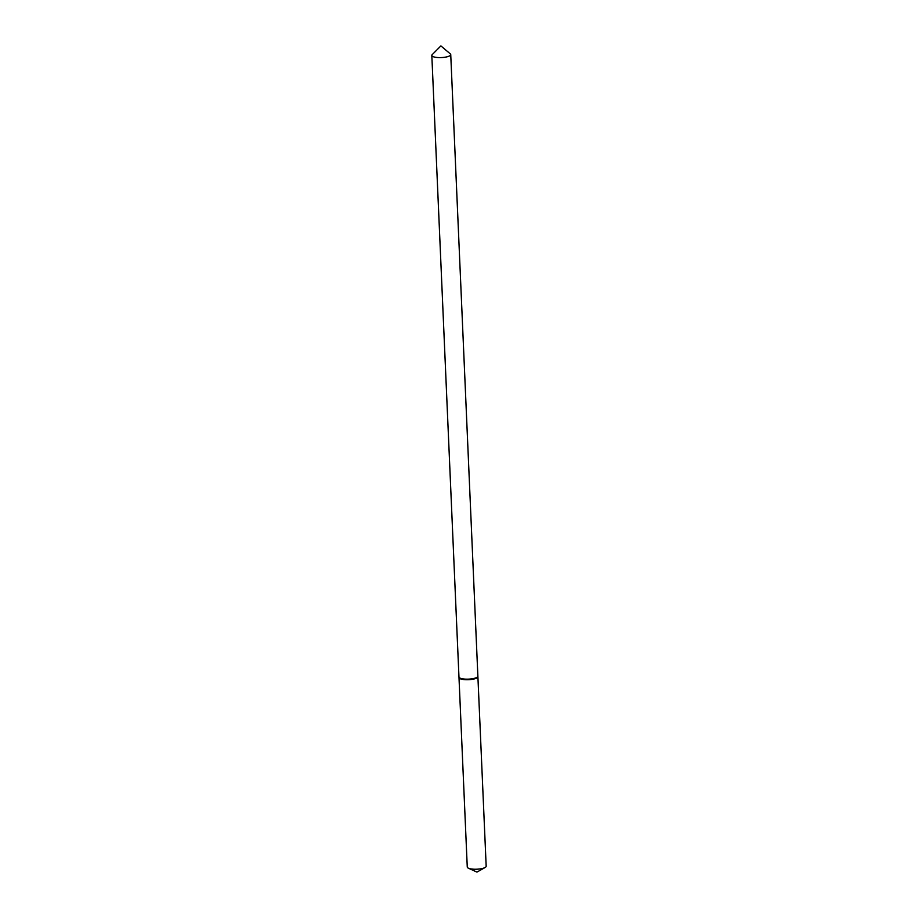 <?xml version="1.0" encoding="UTF-8"?>
<svg xmlns="http://www.w3.org/2000/svg" width="918" height="918" viewBox="0 0 918 918"><rect width="100%" height="100%" fill="white"/><g stroke="black" fill="none" stroke-linecap="round" stroke-linejoin="round"><path stroke-width="1.38" d="M459.034 677.255A9.455 2.57 -2.5 0 0 458.989 677.541L467.262 867.051A9.455 2.57 -2.5 0 0 468.432 868.21A9.455 2.57 -2.5 0 0 468.96 868.428A9.455 2.57 -2.5 0 0 485.106 867.487A9.455 2.57 -2.5 0 0 486.173 866.225L477.899 676.715A9.455 2.57 -2.5 0 0 477.83 676.44M458.989 677.541A9.455 2.57 -2.5 0 0 460.687 678.918A9.455 2.57 -2.5 0 0 471.336 679.469A9.455 2.57 -2.5 0 0 477.899 676.715M432.183 54.667A9.455 2.57 -2.5 0 0 431.827 55.413A9.455 2.57 -2.5 0 0 436.957 57.467A9.455 2.57 -2.5 0 0 446.687 56.893A9.455 2.57 -2.5 0 0 450.738 54.587A9.455 2.57 -2.5 0 0 450.313 53.875L440.881 45.9L432.183 54.667M431.827 55.413L458.966 676.979A9.455 2.57 -2.5 0 0 459.39 677.691A9.455 2.57 -2.5 0 0 473.826 678.459A9.455 2.57 -2.5 0 0 477.521 676.899A9.455 2.57 -2.5 0 0 477.876 676.153L450.738 54.587M459.39 677.691L459.975 678.184A8.87 2.41 -2.5 0 0 473.516 678.907A8.87 2.41 -2.5 0 0 476.97 677.438L477.521 676.899M485.106 867.487L476.958 872.1L468.432 868.21"/></g></svg>

